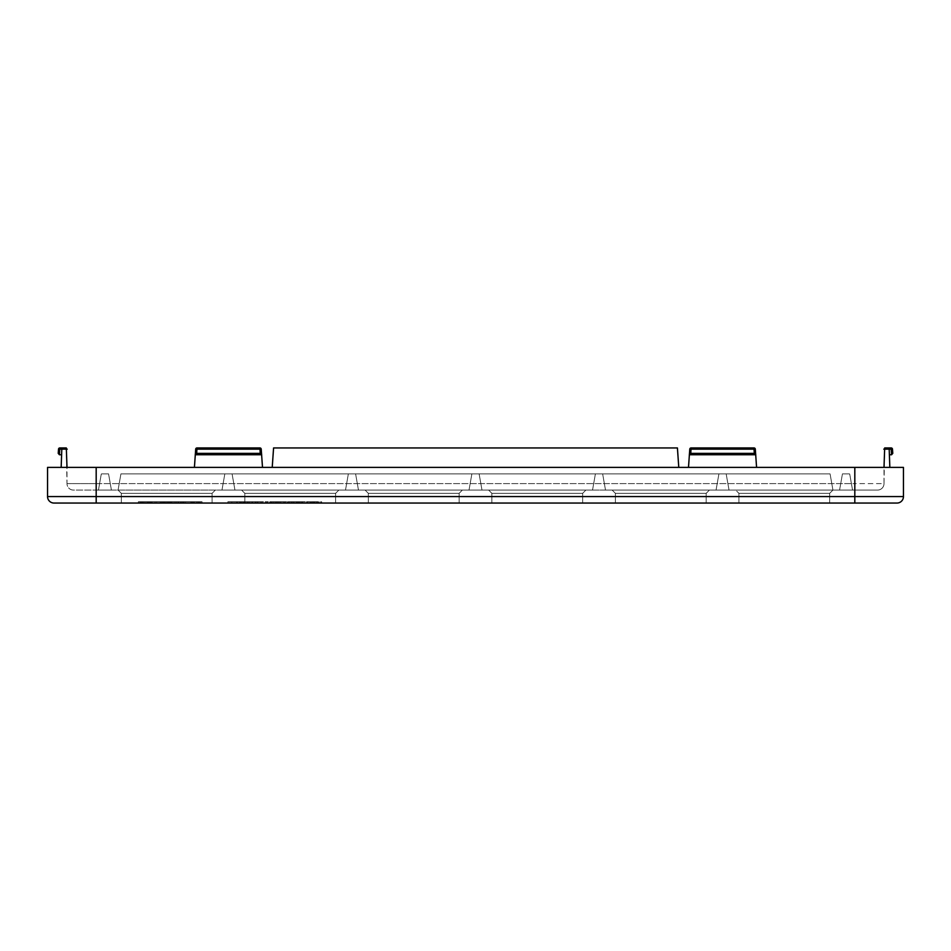 <?xml version="1.0" encoding="UTF-8"?>
<svg xmlns="http://www.w3.org/2000/svg" width="951" height="951" viewBox="0 0 951 951"><rect width="100%" height="100%" fill="white"/><g stroke="black" fill="none" stroke-linecap="round" stroke-linejoin="round"><path stroke-width="0.71" stroke-dasharray="4.75 3.57" d="M877.511 490.086A6.479 6.479 0 0 0 884.002 483.607A6.479 6.479 0 0 1 877.511 490.086A6.479 6.479 0 0 0 884.002 483.607L854.818 483.607L854.818 490.086L96.182 490.086L877.511 490.086L854.818 490.086L854.818 483.607L66.998 483.607L66.998 467.393L96.182 467.393L60.519 467.393L66.998 467.393L66.368 449.193L66.998 467.393L60.519 467.393L66.998 467.393L61.161 467.393L66.998 467.393L66.368 449.193L65.072 447.945L66.368 449.145L65.072 447.945L59.818 447.945A1.296 1.296 83.3 0 0 58.522 449.145L58.225 453.365L59.426 454.744L61.613 454.756L61.161 467.393L66.998 467.393L61.161 467.393L66.998 467.393L61.161 467.393L61.851 447.945L61.161 467.393M73.489 490.086A6.479 6.479 0 0 1 66.998 483.607A6.479 6.479 0 0 0 73.489 490.086L96.182 490.086L73.489 490.086A6.479 6.479 0 0 1 66.998 483.607L66.32 447.945L61.851 447.945L65.072 447.945M118.067 490.086L832.933 490.086L118.067 490.086L832.933 490.086L469.021 490.086L481.979 490.086L479.126 473.883L471.874 473.883L469.021 490.086L221.975 490.086L234.945 490.086L232.08 473.883L234.945 490.086L232.08 473.883L224.828 473.883L232.08 473.883L234.945 490.086L232.08 473.883L355.603 473.883L358.468 490.086L355.603 473.883L120.92 473.883L830.08 473.883L120.92 473.883L224.828 473.883L221.975 490.086L224.828 473.883L120.92 473.883L224.828 473.883L221.975 490.086L224.828 473.883L221.975 490.086L224.828 473.883L348.351 473.883L232.08 473.883L234.945 490.086L345.498 490.086L234.945 490.086L232.08 473.883L355.603 473.883L358.468 490.086L355.603 473.883L471.874 473.883L348.351 473.883L345.498 490.086L358.468 490.086L355.603 473.883L348.351 473.883L471.874 473.883L469.021 490.086L358.468 490.086L469.021 490.086L471.874 473.883L348.351 473.883L345.498 490.086L348.351 473.883L232.08 473.883L234.945 490.086L345.498 490.086L348.351 473.883L345.498 490.086L348.351 473.883L355.603 473.883L358.468 490.086L355.603 473.883L595.397 473.883L592.532 490.086L605.502 490.086L602.649 473.883L479.126 473.883L602.649 473.883L595.397 473.883L592.532 490.086L481.979 490.086L479.126 473.883L471.874 473.883L479.126 473.883L481.979 490.086L479.126 473.883L481.979 490.086L479.126 473.883L481.979 490.086L592.532 490.086L595.397 473.883L471.874 473.883L718.92 473.883L716.055 490.086L832.933 490.086L118.067 490.086L121.312 493.331L212.085 493.331L121.312 493.331L212.085 493.331L121.312 493.331L212.085 493.331L121.312 493.331L212.085 493.331L121.312 493.331L121.312 503.055L212.085 503.055L121.312 503.055L212.085 503.055L121.312 503.055L212.085 503.055L121.312 503.055L212.085 503.055L121.312 503.055L121.312 493.331L121.312 503.055L121.312 493.331L121.312 503.055L121.312 493.331L121.312 503.055L121.312 493.331L118.067 490.086L120.92 473.883L830.08 473.883L726.172 473.883L729.025 490.086L726.172 473.883L830.08 473.883L726.172 473.883L729.025 490.086L726.172 473.883L830.08 473.883L726.172 473.883L729.025 490.086L726.172 473.883L830.08 473.883L120.92 473.883L118.067 490.086L121.312 493.331L118.067 490.086L120.92 473.883L118.067 490.086L120.92 473.883L118.067 490.086L120.92 473.883L118.067 490.086L121.312 493.331L118.067 490.086L121.312 493.331L118.067 490.086L120.92 473.883L118.067 490.086M241.59 490.086L338.853 490.086L241.59 490.086L338.853 490.086L241.59 490.086L244.823 493.331L335.608 493.331L244.823 493.331L335.608 493.331L244.823 493.331L244.823 503.055L335.608 503.055L244.823 503.055L335.608 503.055L244.823 503.055L335.608 503.055L244.823 503.055L335.608 503.055L244.823 503.055L244.823 493.331L244.823 503.055L244.823 493.331L335.608 493.331L335.608 503.055L335.608 493.331L335.608 503.055L335.608 493.331L335.608 503.055L335.608 493.331L244.823 493.331L244.823 503.055L244.823 493.331L335.608 493.331L335.608 503.055L335.608 493.331L244.823 493.331L244.823 503.055L244.823 493.331L241.59 490.086L244.823 493.331L241.59 490.086L338.853 490.086L335.608 493.331L338.853 490.086L335.608 493.331L338.853 490.086L241.59 490.086L338.853 490.086L241.59 490.086L244.823 493.331L241.59 490.086M365.113 490.086L462.364 490.086L365.113 490.086L462.364 490.086L365.113 490.086L368.346 493.331L459.131 493.331L368.346 493.331L459.131 493.331L368.346 493.331L368.346 503.055L459.131 503.055L368.346 503.055L459.131 503.055L368.346 503.055L459.131 503.055L368.346 503.055L459.131 503.055L368.346 503.055L368.346 493.331L368.346 503.055L368.346 493.331L459.131 493.331L459.131 503.055L459.131 493.331L459.131 503.055L459.131 493.331L459.131 503.055L459.131 493.331L368.346 493.331L368.346 503.055L368.346 493.331L459.131 493.331L459.131 503.055L459.131 493.331L368.346 493.331L368.346 503.055L368.346 493.331L365.113 490.086L368.346 493.331L365.113 490.086L462.364 490.086L459.131 493.331L462.364 490.086L459.131 493.331L462.364 490.086L365.113 490.086L462.364 490.086L365.113 490.086L368.346 493.331L365.113 490.086M111.422 490.086L98.452 490.086L111.422 490.086L108.557 473.883L101.305 473.883L108.557 473.883L111.422 490.086M716.055 490.086L605.502 490.086L602.649 473.883L718.92 473.883L595.397 473.883L602.649 473.883L605.502 490.086L602.649 473.883L605.502 490.086L602.649 473.883L605.502 490.086L716.055 490.086L718.92 473.883L726.172 473.883L718.92 473.883L716.055 490.086L718.92 473.883L602.649 473.883L726.172 473.883L718.92 473.883L726.172 473.883L718.92 473.883L726.172 473.883L718.92 473.883L716.055 490.086L718.92 473.883L595.397 473.883L602.649 473.883L605.502 490.086L716.055 490.086L718.92 473.883L716.055 490.086L605.502 490.086L716.055 490.086M488.636 490.086L585.887 490.086L488.636 490.086L585.887 490.086L488.636 490.086L491.869 493.331L582.654 493.331L491.869 493.331L582.654 493.331L491.869 493.331L491.869 503.055L582.654 503.055L491.869 503.055L582.654 503.055L491.869 503.055L582.654 503.055L491.869 503.055L582.654 503.055L491.869 503.055L491.869 493.331L491.869 503.055L491.869 493.331L582.654 493.331L582.654 503.055L582.654 493.331L582.654 503.055L582.654 493.331L582.654 503.055L582.654 493.331L491.869 493.331L491.869 503.055L491.869 493.331L582.654 493.331L582.654 503.055L582.654 493.331L491.869 493.331L491.869 503.055L491.869 493.331L488.636 490.086L491.869 493.331L488.636 490.086L585.887 490.086L582.654 493.331L585.887 490.086L582.654 493.331L585.887 490.086L488.636 490.086L585.887 490.086L488.636 490.086L491.869 493.331L488.636 490.086M612.147 490.086L709.41 490.086L612.147 490.086L709.41 490.086L612.147 490.086L615.392 493.331L706.177 493.331L615.392 493.331L706.177 493.331L615.392 493.331L615.392 503.055L706.177 503.055L615.392 503.055L706.177 503.055L615.392 503.055L706.177 503.055L615.392 503.055L706.177 503.055L615.392 503.055L615.392 493.331L615.392 503.055L615.392 493.331L706.177 493.331L706.177 503.055L706.177 493.331L706.177 503.055L706.177 493.331L706.177 503.055L706.177 493.331L615.392 493.331L615.392 503.055L615.392 493.331L706.177 493.331L706.177 503.055L706.177 493.331L615.392 493.331L615.392 503.055L615.392 493.331L612.147 490.086L615.392 493.331L612.147 490.086L709.41 490.086L706.177 493.331L709.41 490.086L706.177 493.331L709.41 490.086L612.147 490.086L709.41 490.086L612.147 490.086L615.392 493.331L612.147 490.086M839.578 490.086L852.548 490.086L839.578 490.086L842.443 473.883L849.695 473.883L842.443 473.883L839.578 490.086M735.67 490.086L832.933 490.086L735.67 490.086L832.933 490.086L735.67 490.086L738.915 493.331L829.688 493.331L738.915 493.331L829.688 493.331L738.915 493.331L829.688 493.331L738.915 493.331L829.688 493.331L738.915 493.331L738.915 503.055L829.688 503.055L738.915 503.055L829.688 503.055L738.915 503.055L829.688 503.055L738.915 503.055L829.688 503.055L738.915 503.055L738.915 493.331L738.915 503.055L738.915 493.331L738.915 503.055L738.915 493.331L738.915 503.055L738.915 493.331L735.67 490.086M215.33 490.086L212.085 493.331L212.085 503.055L212.085 493.331L212.085 503.055L212.085 493.331L212.085 503.055L212.085 493.331L212.085 503.055L212.085 493.331L215.33 490.086M832.933 490.086L830.08 473.883L832.933 490.086L830.08 473.883L832.933 490.086L830.08 473.883L832.933 490.086L830.08 473.883L832.933 490.086L829.688 493.331L829.688 503.055L829.688 493.331L829.688 503.055L829.688 493.331L829.688 503.055L829.688 493.331L829.688 503.055L829.688 493.331L832.933 490.086L829.688 493.331L832.933 490.086L830.08 473.883L832.933 490.086L829.688 493.331L832.933 490.086M98.452 490.086L101.305 473.883L98.452 490.086M729.025 490.086L726.172 473.883L729.025 490.086M592.532 490.086L595.397 473.883L592.532 490.086L595.397 473.883L479.126 473.883L481.979 490.086L592.532 490.086L595.397 473.883L592.532 490.086L481.979 490.086L592.532 490.086M221.975 490.086L224.828 473.883L221.975 490.086M345.498 490.086L348.351 473.883L345.498 490.086L234.945 490.086L345.498 490.086M469.021 490.086L471.874 473.883L469.021 490.086L471.874 473.883L355.603 473.883L358.468 490.086L469.021 490.086L471.874 473.883L469.021 490.086L358.468 490.086L469.021 490.086M852.548 490.086L849.695 473.883L852.548 490.086M66.998 483.607L96.182 483.607L96.182 490.086L96.182 483.607L854.818 483.607L854.818 467.393L761.454 467.393L884.002 467.393L47.55 467.393L47.55 496.577A6.479 6.479 0 0 0 54.029 503.055L96.182 503.055L96.182 496.577L47.55 496.577M756.58 467.393L688.5 467.393L756.58 467.393L688.5 467.393L756.58 467.393L755.7 454.756L756.58 467.393L766.316 467.393L756.58 467.393L755.7 454.756L689.392 454.756L688.5 467.393L272.224 467.393L678.776 467.393L272.224 467.393L678.776 467.393L677.421 447.945L678.776 467.393L688.5 467.393L689.772 449.193L688.5 467.393M272.224 467.393L273.579 447.945L677.421 447.945L273.579 447.945L272.224 467.393L262.5 467.393L272.224 467.393L262.5 467.393L272.224 467.393L262.5 467.393L261.608 454.756L262.5 467.393L184.684 467.393L272.224 467.393L273.579 447.945L677.421 447.945L678.776 467.393M96.182 503.055L854.818 503.055L854.818 467.393L854.818 483.607L884.002 483.607L884.002 467.393L890.481 467.393L884.002 467.393L890.481 467.393L884.002 467.393L889.839 467.393L884.002 467.393L884.68 447.945L889.149 447.945L889.839 467.393L884.002 467.393L889.839 467.393L884.002 467.393L889.839 467.393L889.387 454.756L889.839 467.393L889.387 454.756L891.479 454.756L889.387 454.756L889.149 449.145L889.387 454.756L889.197 449.145L891.182 449.145L891.479 454.756M884.002 483.607L884.632 449.193L885.928 447.945L889.149 447.945L889.839 467.393M854.818 467.393L903.45 467.393L903.45 496.577L96.182 496.577L96.182 467.393M755.308 449.145L754.012 449.145L754.012 447.945L755.308 449.145L754.012 447.945L755.308 449.145L689.772 449.193L691.068 447.945L689.784 449.145L691.068 447.945L754.012 447.945L755.308 449.145L689.772 449.193L689.392 454.744L690.783 453.365L754.309 453.365L755.7 454.756L755.308 449.193L755.7 454.756L755.308 449.193L754.012 447.945L691.068 447.945L754.012 447.945L691.068 447.945L689.784 449.145L691.068 447.945L754.012 447.945L691.068 447.945L689.784 449.145L691.068 447.945A1.296 1.296 90 0 0 689.784 449.145L691.068 449.145L690.783 453.365M194.42 467.393L195.3 454.756L194.42 467.393L195.3 454.756L261.608 454.756L261.228 449.193L262.5 467.393M261.216 449.145L195.692 449.145L261.228 449.193L259.932 447.945L261.216 449.145L259.932 447.945L196.988 447.945L195.692 449.145L261.228 449.193L261.608 454.744L260.217 453.365L196.691 453.365L195.3 454.744L195.692 449.145L195.3 454.756L195.692 449.145L195.3 454.756L195.692 449.193L196.988 447.945L259.932 447.945L196.988 447.945L259.932 447.945L196.988 447.945L259.932 447.945L261.216 449.145L259.932 447.945L261.216 449.145L259.932 447.945L261.216 449.145L259.932 447.945L196.988 447.945L195.692 449.145A1.296 1.296 90 0 1 196.988 447.945L196.691 453.365M164.487 503.055L160.85 503.055L166.211 503.055L163.465 503.055L164.487 501.759L140.213 501.759L166.211 501.759L163.465 501.759L164.024 503.055L164.487 501.759M142.793 503.055L160.85 503.055L140.213 503.055L155.049 503.055L141.925 503.055L142.793 503.055L142.793 501.759L142.793 503.055M198.284 503.055L162.264 503.055L200.281 503.055L198.545 503.055L198.545 501.759L145.099 501.759L202.064 501.759L162.264 501.759L200.281 501.759L198.545 501.759L198.545 503.055L198.284 501.759M169.385 503.055L171.953 503.055L168.517 503.055L169.385 503.055L169.385 501.759L169.385 503.055M149.652 503.055L169.991 503.055L147.072 503.055L155.049 503.055L149.652 503.055L149.687 501.759L154.038 501.759L138.347 501.759L172.737 501.759L147.072 501.759L149.652 501.759L149.652 503.055L149.652 501.759M154.038 503.055L151.292 503.055L154.038 503.055L154.038 501.759M172.737 503.055L169.991 503.055L172.737 503.055L172.737 501.759M160.077 503.055L183.805 503.055L156.689 503.055L160.077 503.055L160.077 501.759L183.805 501.759L160.077 501.759M159.518 503.055L162.264 503.055L159.518 503.055L159.518 501.759L162.264 501.759L159.518 501.759M194.277 503.055L190.842 503.055L194.277 503.055L194.277 501.759L194.277 503.055M178.836 503.055L190.842 503.055L176.256 503.055L178.836 503.055L178.836 501.759L178.836 503.055M181.308 503.055L193.398 503.055L181.308 503.055L181.308 501.759L180.44 501.759L181.475 501.759L178.729 501.759L193.398 501.759L181.308 501.759M185.623 503.055L190.83 503.055L185.623 503.055L185.623 501.759L185.623 503.055M243.599 503.055L227.883 503.055L244.692 503.055L243.599 503.055L243.599 501.759L240.651 501.759L245.239 501.759L227.883 501.759L243.599 501.759M263.486 503.055L248.294 503.055L263.486 503.055L263.486 501.759L267.54 501.759L248.294 501.759L263.486 501.759M301.479 503.055L284.016 503.055L301.479 503.055L301.479 501.759L302.644 501.759L288.058 501.759L301.479 501.759M280.688 503.055L269.775 503.055L283.743 503.055L280.652 503.055L280.688 501.759L265.757 501.759L283.743 501.759L271.178 501.759L280.688 501.759L280.652 503.055M241.328 503.055L227.883 503.055L231.794 503.055L231.794 501.759L239.854 501.759L227.883 501.759L241.328 501.759L231.794 501.759L240.71 501.759L231.794 501.759L231.794 503.055L231.794 501.759L231.794 503.055L241.328 503.055L241.328 501.759M258.161 503.055L242.885 503.055L262.167 503.055L257.293 503.055L258.161 503.055L258.161 501.759L247.617 501.759L260.895 501.759L242.885 501.759L258.161 501.759M266.934 503.055L275.029 503.055L266.934 503.055L266.934 501.759L266.934 503.055M288.533 503.055L306.781 503.055L288.533 503.055L288.533 501.759L293.455 501.759L284.016 501.759L291.755 501.759L288.533 501.759L288.533 503.055L288.51 501.759M318.193 503.055L306.495 503.055L321.628 503.055L318.193 503.055L318.193 501.759L306.495 501.759L318.193 501.759M312.95 503.055L316.861 503.055L312.95 503.055L312.95 501.759L316.861 501.759L312.95 501.759L312.95 503.055M194.967 454.756L261.905 454.756L194.967 454.756M689.095 454.756L756.033 454.756L689.095 454.756M883.776 449.145L889.197 449.145M885.928 447.945L884.632 449.145L885.928 447.945L891.182 447.945A1.296 1.296 -83.3 0 1 892.478 449.145L892.775 453.365L891.574 454.744L892.775 453.365L892.478 449.145L892.775 453.365M67.224 449.145L61.803 449.145L61.613 454.756L59.521 454.756M896.971 503.055A6.479 6.479 0 0 0 903.45 496.577M160.85 503.055L160.85 501.759L160.85 503.055M142.103 503.055L140.047 503.055L141.925 503.055L141.925 501.759L141.069 501.759L141.925 501.759L142.103 503.055L142.103 501.759M155.049 503.055L155.049 501.759L155.049 503.055M140.213 503.055L140.213 501.759L141.069 501.759L140.047 501.759L140.213 503.055M166.211 503.055L166.211 501.759M196.572 503.055L196.572 501.759M171.097 503.055L171.097 501.759L171.097 503.055M148.879 503.055L147.072 503.055L148.796 503.055L148.796 501.759L147.845 501.759L148.796 501.759L148.879 503.055L148.879 501.759M150.591 503.055L150.591 501.759M145.099 503.055L145.099 501.759M146.823 503.055L147.072 501.759L147.845 501.759L146.823 501.759L147.072 503.055L146.823 501.759M200.34 503.055L200.257 501.759L199.318 501.759L200.34 501.759L200.257 503.055L200.34 501.759M202.064 503.055L202.064 501.759M143.815 503.055L143.815 501.759M148.558 503.055L148.558 501.759M148.689 503.055L148.689 501.759M138.347 503.055L138.347 501.759M149.141 503.055L149.141 501.759M168.589 503.055L168.589 501.759M167.257 503.055L167.257 501.759M167.459 503.055L167.459 501.759M170.336 503.055L170.336 501.759M183.805 503.055L183.805 501.759L183.805 503.055M170.253 503.055L170.253 501.759M156.689 503.055L156.689 501.759L156.689 503.055M165.01 503.055L165.01 501.759M164.88 503.055L164.88 501.759M198.557 503.055L198.557 501.759L198.557 503.055M191.698 503.055L191.698 501.759L191.686 503.055M177.98 503.055L177.98 501.759L177.98 503.055M176.256 503.055L176.256 501.759L176.256 503.055M193.41 503.055L193.41 501.759L193.398 503.055M200.281 503.055L200.281 501.759L200.281 503.055M163.869 503.055L163.869 501.759M178.729 503.055L178.729 501.759M182.972 503.055L182.972 501.759M191.341 503.055L191.341 501.759M184.042 503.055L184.042 501.759M184.221 503.055L184.221 501.759M240.651 503.055L240.651 501.759M244.692 503.055L244.692 501.759M243.801 503.055L243.801 501.759M227.883 503.055L227.883 501.759L227.883 503.055M241.566 503.055L241.566 501.759M245.239 503.055L245.239 501.759M267.54 503.055L267.54 501.759M257.971 503.055L257.971 501.759M252.645 503.055L252.645 501.759M248.294 503.055L248.294 501.759M255.736 503.055L255.736 501.759M251.896 503.055L251.896 501.759M255.938 503.055L255.938 501.759M302.644 503.055L302.644 501.759M284.016 503.055L284.016 501.759M285.217 503.055L285.217 501.759M288.581 503.055L288.581 501.759M299.006 501.759L293.455 501.759L302.133 501.759L299.006 501.759L299.006 503.055M302.133 503.055L302.133 501.759M297.913 503.055L297.913 501.759M288.058 503.055L288.058 501.759M302.513 503.055L302.513 501.759M276.087 503.055L276.087 501.759L276.087 503.055M272.141 503.055L272.141 501.759L269.906 501.759L272.141 501.759L272.141 503.055M269.906 503.055L269.906 501.759L269.906 503.055M276.563 503.055L276.563 501.759M239.854 503.055L239.854 501.759L239.854 503.055M262.167 503.055L262.167 501.759L260.871 501.759L262.167 501.759M242.885 503.055L242.885 501.759M247.522 503.055L247.522 501.759M265.757 503.055L265.757 501.759M270.227 503.055L270.227 501.759L270.227 503.055M283.743 503.055L283.743 501.759L283.743 503.055M279.523 503.055L279.523 501.759L279.523 503.055M271.178 503.055L271.178 501.759L269.775 501.759L271.178 501.759L271.178 503.055M269.775 503.055L269.775 501.759M287.368 503.055L287.368 501.759M291.755 503.055L291.755 501.759L302.834 501.759L291.755 501.759L291.755 503.055M302.834 503.055L302.014 503.055L302.834 503.055L302.834 501.759L306.781 501.759L291.375 501.759L302.834 501.759L302.834 503.055L302.834 501.759M306.781 503.055L306.781 501.759L306.781 503.055M300.159 503.055L300.159 501.759M321.628 503.055L321.628 501.759M318.335 503.055L318.335 501.759M314.971 503.055L314.971 501.759M312.641 503.055L312.641 501.759M310.751 503.055L310.751 501.759M317.479 503.055L317.479 501.759M321.39 503.055L321.39 501.759M319.263 503.055L319.263 501.759M307.696 503.055L307.696 501.759M306.804 503.055L306.804 501.759M307.767 503.055L307.767 501.759M316.754 503.055L316.754 501.759M317.777 503.055L317.777 501.759M311.678 503.055L311.678 501.759M310.537 503.055L310.537 501.759M306.495 503.055L306.495 501.759M307.589 503.055L307.589 501.759M310.371 503.055L310.371 501.759M316.861 503.055L316.861 501.759M61.613 454.756L61.803 449.145L61.613 454.756M162.894 501.759L162.894 503.055L162.894 501.759M151.078 501.759L152.315 501.759L150.246 501.759L151.078 501.759L151.078 503.055L151.851 503.055L151.851 501.759M171.014 503.055L169.979 503.055L169.979 501.759L171.014 501.759L168.945 501.759L169.979 501.759L169.991 503.055L171.014 503.055L171.014 501.759M164.571 501.759L175.792 501.759L164.571 501.759L164.571 503.055L166.116 503.055L166.116 501.759L166.116 503.055L174.188 503.055L174.188 501.759L174.188 503.055L175.792 503.055L175.792 501.759L175.792 503.055L164.571 503.055L164.571 501.759M162.514 503.055L163.287 503.055L162.264 503.055L162.264 501.759L163.287 501.759L161.23 501.759L162.264 501.759L162.264 503.055L162.514 501.759M182.509 501.759L181.475 501.759L182.509 501.759L182.509 503.055M298.566 501.759L288.094 501.759L298.566 501.759L298.566 503.055L289.817 503.055L289.817 501.759M338.853 490.086L335.608 493.331L338.853 490.086M462.364 490.086L459.131 493.331L462.364 490.086M585.887 490.086L582.654 493.331L585.887 490.086M709.41 490.086L706.177 493.331L709.41 490.086M61.803 449.145L59.818 449.145L61.803 449.145L59.818 449.145L59.426 454.744L58.225 453.365L58.522 449.145L58.225 453.365M59.818 447.945L59.426 454.744L59.818 449.145L58.522 449.145A1.296 1.296 -96.7 0 1 59.818 447.945A1.296 1.296 83.3 0 0 58.522 449.145L59.818 449.145L59.818 447.945L59.818 449.145L58.522 449.145M891.182 449.145L891.574 454.744L891.182 449.145L892.478 449.145A1.296 1.296 96.7 0 0 891.182 447.945L891.182 449.145L892.478 449.145L891.182 449.145L891.182 447.945L891.182 449.145M162.431 503.055L162.431 501.759M140.047 503.055L140.047 501.759M151.851 503.055L152.315 501.759M152.315 503.055L151.233 503.055L151.233 501.759M151.233 503.055L150.246 503.055L150.246 501.759M150.246 503.055L150.365 501.759M150.365 503.055L151.078 503.055M170.752 503.055L170.752 501.759L170.764 503.055M170.716 503.055L170.716 501.759M170.455 503.055L170.455 501.759M168.945 503.055L168.945 501.759L168.945 503.055L169.979 503.055L168.945 503.055M163.287 503.055L163.287 501.759L163.287 503.055M161.23 503.055L162.264 503.055L161.23 503.055L161.23 501.759M180.44 503.055L180.44 501.759L180.44 503.055M182.473 503.055L182.473 501.759M240.71 503.055L231.794 503.055L231.794 501.759L231.794 503.055L240.71 503.055L240.71 501.759M239.616 503.055L239.616 501.759L239.616 503.055M289.817 503.055L288.094 503.055L288.094 501.759M288.094 503.055L298.566 503.055M255.165 503.055L255.165 501.759M257.364 503.055L257.364 501.759M249.649 503.055L249.649 501.759M246.868 503.055L246.868 501.759M248.413 503.055L248.413 501.759M291.375 503.055L302.014 503.055L302.014 501.759L302.014 503.055L294.299 503.055L294.299 501.759L294.299 503.055L291.375 503.055L291.375 501.759M292.171 503.055L292.171 501.759L292.171 503.055M259.932 447.945L260.217 453.365M754.012 447.945L691.068 447.945L691.068 449.145L754.012 449.145L754.309 453.365M172.072 503.055L168.232 503.055L172.072 503.055L172.072 501.759L168.232 501.759L172.072 501.759L172.072 503.055M168.232 503.055L168.232 501.759L168.232 503.055M163.465 503.055L163.465 501.759L163.465 503.055M197.689 503.055L197.689 501.759L197.701 503.055M171.953 503.055L171.953 501.759L171.953 503.055M168.517 503.055L168.517 501.759L168.517 503.055M142.27 503.055L142.27 501.759M151.292 503.055L151.28 501.759M141.247 503.055L141.247 501.759M141.093 503.055L141.093 501.759M148.094 503.055L148.094 501.759M176.161 503.055L176.161 501.759M177.873 503.055L177.873 501.759M169.718 503.055L169.718 501.759M198.224 503.055L198.224 501.759M190.842 503.055L190.842 501.759L190.83 503.055M199.27 503.055L199.318 501.759M171.798 503.055L171.798 501.759M168.672 503.055L168.672 501.759M181.475 503.055L181.475 501.759M192.387 503.055L192.387 501.759M241.162 503.055L241.162 501.759M236.977 503.055L236.977 501.759M237.417 503.055L237.417 501.759M244.276 503.055L244.276 501.759M243.908 503.055L243.908 501.759M298.222 503.055L298.222 501.759M293.455 503.055L293.455 501.759M285.181 503.055L285.181 501.759M289.746 503.055L289.746 501.759M273.543 503.055L273.543 501.759M277.597 503.055L277.597 501.759M278.286 503.055L278.286 501.759M257.293 503.055L257.293 501.759L257.329 503.055M252.36 503.055L252.36 501.759L252.36 503.055M260.871 503.055L260.871 501.759L260.895 503.055M257.436 503.055L257.436 501.759M252.526 503.055L252.526 501.759M247.617 503.055L247.617 501.759L247.617 503.055M244.157 503.055L244.157 501.759M244.122 503.055L244.122 501.759M275.029 503.055L275.029 501.759L275.029 503.055M277.87 503.055L277.87 501.759M296.213 503.055L296.213 501.759M300.124 503.055L300.124 501.759M296.284 503.055L296.284 501.759M314.389 503.055L314.389 501.759M320.737 503.055L320.737 501.759M320.63 503.055L320.63 501.759M311.298 503.055L311.298 501.759M311.571 503.055L311.571 501.759M313.937 503.055L313.937 501.759M316.445 503.055L316.445 501.759M314.08 503.055L314.08 501.759M310.228 503.055L310.228 501.759M310.097 503.055L310.097 501.759M313.557 503.055L313.557 501.759M314.317 503.055L314.317 501.759M200.257 503.055L200.257 501.759L200.257 503.055M147.845 503.055L147.845 501.759L147.845 503.055M148.796 503.055L148.796 501.759L148.796 503.055M169.979 503.055L169.979 501.759M174.116 503.055L174.116 501.759M166.259 503.055L166.259 501.759M162.264 503.055L162.264 501.759M237.072 503.055L237.072 501.759M240.199 503.055L240.199 501.759M240.127 503.055L240.127 501.759M236.942 503.055L236.942 501.759M236.633 503.055L236.633 501.759L236.633 503.055M297.021 503.055L297.021 501.759M293.277 503.055L293.277 501.759M255.272 503.055L255.272 501.759M252.455 503.055L252.455 501.759M299.922 503.055L299.922 501.759L299.922 503.055M297.104 503.055L297.104 501.759"/><path stroke-width="1.43" d="M903.45 467.393L47.55 467.393L47.55 496.577L903.45 496.577A6.479 6.479 0 0 1 896.971 503.055L854.818 503.055L896.971 503.055A6.479 6.479 0 0 0 903.45 496.577L903.45 467.393M756.58 467.393L755.308 449.193L755.7 454.756L689.392 454.756L689.784 449.145A1.296 1.296 -90 0 1 691.068 447.945L689.784 449.145L689.392 454.756L689.772 449.193L688.5 467.393M194.42 467.393L195.692 449.193L195.3 454.756L261.608 454.756L261.228 449.193L262.5 467.393M884.002 467.393L884.632 449.193L885.928 447.945L884.68 447.945L884.002 467.393M66.368 449.193L66.998 467.393L66.32 447.945L65.072 447.945L66.368 449.193M54.029 503.055A6.479 6.479 0 0 1 47.55 496.577A6.479 6.479 0 0 0 54.029 503.055L854.818 503.055L854.818 467.393M61.161 467.393L61.613 454.756L59.521 454.756L61.613 454.756L61.803 449.145L67.224 449.145M885.928 447.945L891.182 447.945A1.296 1.296 -83.3 0 1 892.478 449.145A1.296 1.296 96.7 0 0 891.182 447.945L891.182 449.145L892.478 449.145L892.775 453.365L891.574 454.744L891.182 449.145L889.197 449.145L889.387 454.756L891.479 454.756L889.387 454.756L889.839 467.393M678.776 467.393L677.421 447.945L273.579 447.945L272.224 467.393M755.308 449.145L755.7 454.756L755.308 449.145L754.012 447.945L755.308 449.145L754.012 447.945L691.068 447.945L690.783 453.365L689.392 454.756L689.784 449.145L754.012 449.145L754.309 453.365L755.7 454.756L755.308 449.145L754.012 447.945L755.308 449.145A1.296 1.296 90 0 0 754.012 447.945A1.296 1.296 -90 0 1 755.308 449.145L754.012 449.145L754.012 447.945M261.216 449.145L195.692 449.145L195.3 454.756L196.691 453.365L260.217 453.365L261.608 454.756L261.228 449.193A1.296 1.296 90 0 0 259.932 447.945L261.216 449.145A1.296 1.296 -90 0 0 259.932 447.945L196.988 447.945L195.692 449.145A1.296 1.296 -90 0 1 196.988 447.945L196.691 453.365M889.197 449.145L883.776 449.145M61.803 449.145L58.522 449.145A1.296 1.296 -96.7 0 1 59.818 447.945L65.072 447.945M59.426 454.744L58.225 453.365L59.426 454.744L59.818 447.945M891.574 454.744L892.775 453.365M754.309 453.365L690.783 453.365M58.522 449.145L58.225 453.365M259.932 447.945L260.217 453.365M96.182 503.055L96.182 467.393"/></g></svg>
